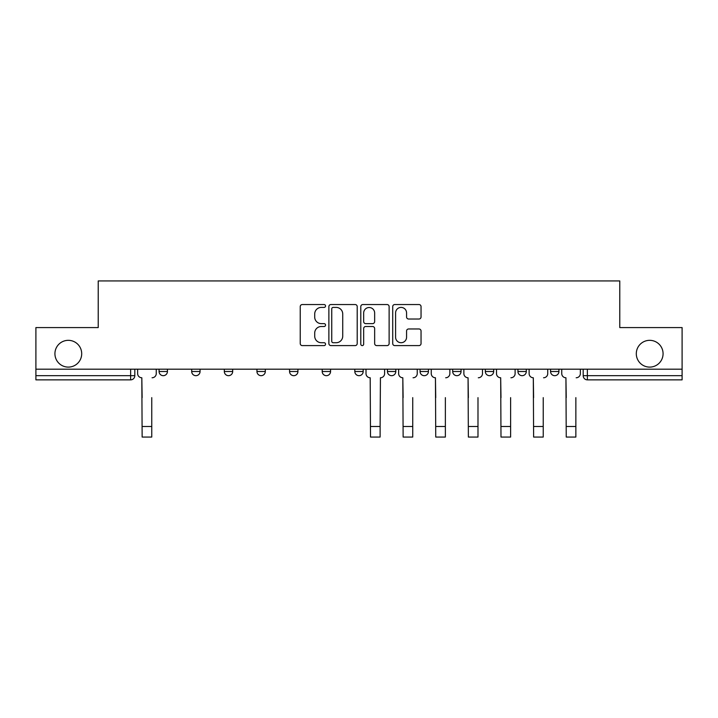<?xml version="1.0" encoding="UTF-8"?>
<svg xmlns="http://www.w3.org/2000/svg" width="718" height="718" viewBox="0 0 718 718"><rect width="100%" height="100%" fill="white"/><g stroke="black" fill="none" stroke-linecap="round" stroke-linejoin="round"><path stroke-width="1.08" d="M325.541 305.976A1.436 1.436 0 0 0 324.105 304.54L302.296 304.54A2.055 2.055 0 0 0 300.241 306.595L300.241 343.545A2.055 2.055 0 0 0 302.296 345.6L324.105 345.6A1.436 1.436 0 0 0 325.541 344.155A1.436 1.436 0 0 0 324.105 342.719L321.278 342.719A6.57 6.57 0 0 1 314.708 336.15L314.708 333.071A6.57 6.57 0 0 1 321.278 326.51L324.105 326.51A1.436 1.436 0 0 0 325.541 325.066A1.436 1.436 0 0 0 324.105 323.63L321.278 323.63A6.57 6.57 0 0 1 314.708 317.06L314.708 313.981A6.57 6.57 0 0 1 321.278 307.412L324.105 307.412A1.436 1.436 0 0 0 325.541 305.976M636.301 353.723A13.382 13.382 0 0 0 649.682 367.104A13.382 13.382 0 0 0 663.073 353.723A13.382 13.382 0 0 0 649.682 340.332A13.382 13.382 0 0 0 636.301 353.723M54.927 353.723A13.382 13.382 0 0 0 68.318 367.104A13.382 13.382 0 0 0 81.699 353.723A13.382 13.382 0 0 0 68.318 340.332A13.382 13.382 0 0 0 54.927 353.723M517.938 369.196L517.938 371.493L526.303 371.493A4.182 4.182 0 0 1 522.121 375.676A4.182 4.182 0 0 1 517.938 371.493L517.938 369.196M420.066 369.196L420.066 371.493L428.431 371.493A4.182 4.182 0 0 1 424.248 375.676A4.182 4.182 0 0 1 420.066 371.493L420.066 369.196M354.818 369.196L354.818 371.493L363.182 371.493A4.182 4.182 0 0 1 359 375.676A4.182 4.182 0 0 1 354.818 371.493L354.818 369.196M322.194 369.196L322.194 371.493L330.558 371.493A4.182 4.182 0 0 1 326.376 375.676A4.182 4.182 0 0 1 322.194 371.493L322.194 369.196M256.945 371.493L256.945 369.196L256.945 371.493A4.182 4.182 0 0 0 261.128 375.676A4.182 4.182 0 0 1 256.945 371.493L265.31 371.493A4.182 4.182 0 0 1 261.128 375.676M191.697 371.493L191.697 369.196L191.697 371.493A4.182 4.182 0 0 0 195.879 375.676A4.182 4.182 0 0 1 191.697 371.493L200.062 371.493A4.182 4.182 0 0 1 195.879 375.676A4.182 4.182 0 0 0 200.062 371.493L200.062 369.196L200.062 371.493M418.989 319.016A2.055 2.055 0 0 0 421.044 316.961L421.044 306.595A2.055 2.055 0 0 0 418.989 304.54L394.765 304.54A2.055 2.055 0 0 0 392.719 306.595L392.719 343.545A2.055 2.055 0 0 0 394.765 345.6L418.989 345.6A2.055 2.055 0 0 0 421.044 343.545L421.044 331.025A2.055 2.055 0 0 0 418.989 328.97L408.623 328.97A2.055 2.055 0 0 0 406.567 331.025L406.567 337.236A5.493 5.493 0 0 1 401.084 342.719A5.493 5.493 0 0 1 395.591 337.236L395.591 312.904A5.493 5.493 0 0 1 401.084 307.412A5.493 5.493 0 0 1 406.567 312.904L406.567 316.961A2.055 2.055 0 0 0 408.623 319.016L418.989 319.016M35.9 369.196L35.9 327.579L98.222 327.579L98.222 280.944L619.778 280.944L619.778 327.579L682.1 327.579L682.1 369.196L35.9 369.196L35.9 375.676L134.813 375.676L134.813 369.196M357.205 306.595A2.055 2.055 0 0 0 355.15 304.54L330.926 304.54A2.055 2.055 0 0 0 328.88 306.595L328.88 343.545A2.055 2.055 0 0 0 330.926 345.6L355.15 345.6A2.055 2.055 0 0 0 357.205 343.545L357.205 306.595M362.85 304.54L387.074 304.54A2.055 2.055 0 0 1 389.12 306.595L389.12 343.545A2.055 2.055 0 0 1 387.074 345.6L376.708 345.6A2.055 2.055 0 0 1 374.652 343.545L374.652 328.557A2.055 2.055 0 0 0 372.597 326.51L365.722 326.51A2.055 2.055 0 0 0 363.667 328.557L363.667 344.155A1.436 1.436 0 0 1 362.231 345.6A1.436 1.436 0 0 1 360.795 344.155L360.795 306.595A2.055 2.055 0 0 1 362.85 304.54M583.187 369.196L583.187 375.676L682.1 375.676L682.1 379.858L587.369 379.858A4.182 4.182 0 0 1 583.187 375.676M682.1 369.196L682.1 375.676M130.631 369.196L130.631 379.858A4.182 4.182 0 0 0 134.813 375.676A4.182 4.182 0 0 1 130.631 379.858L35.9 379.858L35.9 375.676M558.927 369.196L558.927 371.493A4.182 4.182 0 0 1 554.745 375.676A4.182 4.182 0 0 1 550.562 371.493A4.182 4.182 0 0 0 554.745 375.676M550.562 369.196L550.562 371.493L558.927 371.493M526.303 369.196L526.303 371.493A4.182 4.182 0 0 1 522.121 375.676M493.679 369.196L493.679 371.493A4.182 4.182 0 0 1 489.496 375.676A4.182 4.182 0 0 1 485.314 371.493L493.679 371.493M485.314 369.196L485.314 371.493M452.69 369.196L452.69 371.493L461.055 371.493L461.055 369.196L461.055 371.493A4.182 4.182 0 0 1 456.872 375.676A4.182 4.182 0 0 1 452.69 371.493A4.182 4.182 0 0 0 456.872 375.676M428.431 369.196L428.431 371.493M395.806 369.196L395.806 371.493A4.182 4.182 0 0 1 391.624 375.676A4.182 4.182 0 0 1 387.442 371.493L395.806 371.493L395.806 369.196M387.442 369.196L387.442 371.493M363.182 371.493L363.182 369.196L363.182 371.493A4.182 4.182 0 0 1 359 375.676M330.558 371.493L330.558 369.196L330.558 371.493A4.182 4.182 0 0 1 326.376 375.676M297.934 369.196L297.934 371.493A4.182 4.182 0 0 1 293.752 375.676A4.182 4.182 0 0 1 289.569 371.493A4.182 4.182 0 0 0 293.752 375.676A4.182 4.182 0 0 0 297.934 371.493L297.934 369.196M289.569 369.196L289.569 371.493L297.934 371.493M265.31 369.196L265.31 371.493M232.686 369.196L232.686 371.493A4.182 4.182 0 0 1 228.503 375.676A4.182 4.182 0 0 1 224.321 371.493L232.686 371.493M224.321 369.196L224.321 371.493M167.438 369.196L167.438 371.493A4.182 4.182 0 0 1 163.255 375.676A4.182 4.182 0 0 1 159.073 371.493A4.182 4.182 0 0 0 163.255 375.676A4.182 4.182 0 0 0 167.438 371.493L167.438 369.196M159.073 369.196L159.073 371.493L167.438 371.493M333.188 307.412A1.436 1.436 0 0 0 331.752 308.857L331.752 341.283A1.436 1.436 0 0 0 333.188 342.719L336.168 342.719A6.57 6.57 0 0 0 342.728 336.15L342.728 313.981A6.57 6.57 0 0 0 336.168 307.412L333.188 307.412M374.652 313.012A5.493 5.493 0 0 0 369.16 307.519A5.493 5.493 0 0 0 363.667 313.012L363.667 321.583A2.055 2.055 0 0 0 365.722 323.63L372.597 323.63A2.055 2.055 0 0 0 374.652 321.583L374.652 313.012M137.641 373.584L137.641 369.196L137.641 373.584A4.182 4.182 0 0 0 141.823 377.767L142.137 397.637M141.823 377.767L142.137 437.056L151.758 437.056L151.758 397.637M156.255 373.584L156.255 369.196L156.255 373.584A4.182 4.182 0 0 1 152.072 377.767M398.634 373.584L398.634 369.196L398.634 373.584A4.182 4.182 0 0 0 402.816 377.767L403.13 397.637M402.816 377.767L403.13 437.056L412.742 437.056L412.742 397.637M417.239 373.584L417.239 369.196L417.239 373.584A4.182 4.182 0 0 1 413.056 377.767M431.249 373.584L431.249 369.196L431.249 373.584A4.182 4.182 0 0 0 435.44 377.767L435.745 397.637M435.44 377.767L435.745 437.056L445.366 437.056L445.366 397.637M449.863 373.584L449.863 369.196L449.863 373.584A4.182 4.182 0 0 1 445.681 377.767M463.873 373.584L463.873 369.196L463.873 373.584A4.182 4.182 0 0 0 468.055 377.767L468.369 397.637M468.055 377.767L468.369 437.056L477.991 437.056L477.991 397.637M482.487 373.584L482.487 369.196L482.487 373.584A4.182 4.182 0 0 1 478.305 377.767M366.009 369.196L366.009 373.584A4.182 4.182 0 0 0 370.192 377.767L370.506 437.056L380.118 437.056L380.118 426.492L370.506 426.492M384.615 369.196L384.615 373.584A4.182 4.182 0 0 1 380.432 377.767L380.118 426.492M496.497 373.584L496.497 369.196L496.497 373.584A4.182 4.182 0 0 0 500.679 377.767L500.993 397.637M500.679 377.767L500.993 437.056L510.615 437.056L510.615 397.637M515.111 373.584L515.111 369.196L515.111 373.584A4.182 4.182 0 0 1 510.929 377.767M529.121 373.584L529.121 369.196L529.121 373.584A4.182 4.182 0 0 0 533.303 377.767L533.618 397.637M533.303 377.767L533.618 437.056L543.239 437.056L543.239 397.637M547.735 373.584L547.735 369.196L547.735 373.584A4.182 4.182 0 0 1 543.553 377.767M561.745 373.584L561.745 369.196L561.745 373.584A4.182 4.182 0 0 0 565.928 377.767L566.242 397.637M565.928 377.767L566.242 437.056L575.863 437.056L575.863 397.637M580.359 373.584L580.359 369.196L580.359 373.584A4.182 4.182 0 0 1 576.177 377.767M587.369 369.196L587.369 379.858M151.758 426.492L142.137 426.492M412.742 426.492L403.13 426.492M445.366 426.492L435.745 426.492M477.991 426.492L468.369 426.492M510.615 426.492L500.993 426.492M543.239 426.492L533.618 426.492M575.863 426.492L566.242 426.492"/></g></svg>
